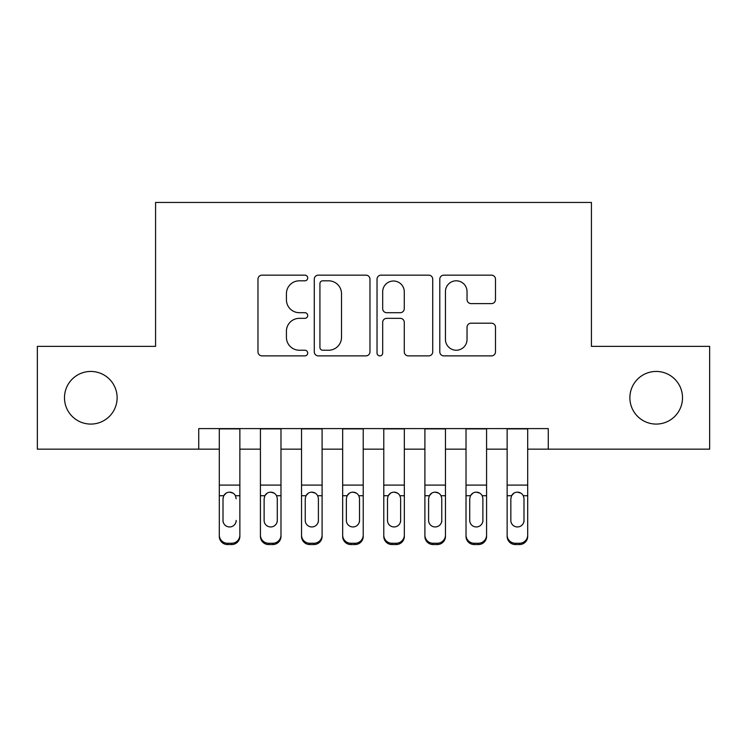 <?xml version="1.0" encoding="UTF-8"?>
<svg xmlns="http://www.w3.org/2000/svg" width="747" height="747" viewBox="0 0 747 747"><rect width="100%" height="100%" fill="white"/><g stroke="black" fill="none" stroke-linecap="round" stroke-linejoin="round"><path stroke-width="1.12" d="M307.708 277.987A2.829 2.829 0 0 0 304.888 275.157L262.001 275.157A4.034 4.034 0 0 0 257.967 279.201L257.967 351.846A4.034 4.034 0 0 0 262.001 355.88L304.888 355.88A2.829 2.829 0 0 0 307.708 353.06A2.829 2.829 0 0 0 304.888 350.231L299.332 350.231A12.914 12.914 0 0 1 286.418 337.317L286.418 331.266A12.914 12.914 0 0 1 299.332 318.343L304.888 318.343A2.829 2.829 0 0 0 307.708 315.523A2.829 2.829 0 0 0 304.888 312.694L299.332 312.694A12.914 12.914 0 0 1 286.418 299.78L286.418 293.73A12.914 12.914 0 0 1 299.332 280.807L304.888 280.807A2.829 2.829 0 0 0 307.708 277.987M629.88 397.759A26.313 26.313 0 0 0 656.193 424.081A26.313 26.313 0 0 0 682.515 397.759A26.313 26.313 0 0 0 656.193 371.446A26.313 26.313 0 0 0 629.88 397.759M64.485 397.759A26.313 26.313 0 0 0 90.807 424.081A26.313 26.313 0 0 0 117.12 397.759A26.313 26.313 0 0 0 90.807 371.446A26.313 26.313 0 0 0 64.485 397.759M491.451 303.618A4.034 4.034 0 0 0 495.494 299.575L495.494 279.201A4.034 4.034 0 0 0 491.451 275.157L443.83 275.157A4.034 4.034 0 0 0 439.796 279.201L439.796 351.846A4.034 4.034 0 0 0 443.83 355.88L491.451 355.88A4.034 4.034 0 0 0 495.494 351.846L495.494 327.223A4.034 4.034 0 0 0 491.451 323.19L471.077 323.19A4.034 4.034 0 0 0 467.034 327.223L467.034 339.437A10.794 10.794 0 0 1 456.24 350.231A10.794 10.794 0 0 1 445.445 339.437L445.445 291.61A10.794 10.794 0 0 1 456.24 280.807A10.794 10.794 0 0 1 467.034 291.61L467.034 299.575A4.034 4.034 0 0 0 471.077 303.618L491.451 303.618M198.739 449.162L37.35 449.162L37.35 346.365L155.572 346.365L155.572 202.446L591.428 202.446L591.428 346.365L709.65 346.365L709.65 449.162L548.261 449.162L548.261 428.601L198.739 428.601L198.739 449.162L219.301 449.162M369.97 279.201A4.034 4.034 0 0 0 365.937 275.157L318.306 275.157A4.034 4.034 0 0 0 314.272 279.201L314.272 351.846A4.034 4.034 0 0 0 318.306 355.88L365.937 355.88A4.034 4.034 0 0 0 369.97 351.846L369.97 279.201M381.063 275.157L428.694 275.157A4.034 4.034 0 0 1 432.728 279.201L432.728 351.846A4.034 4.034 0 0 1 428.694 355.88L408.31 355.88A4.034 4.034 0 0 1 404.276 351.846L404.276 322.387A4.034 4.034 0 0 0 400.243 318.343L386.722 318.343A4.034 4.034 0 0 0 382.679 322.387L382.679 353.06A2.829 2.829 0 0 1 379.859 355.88A2.829 2.829 0 0 1 377.03 353.06L377.03 279.201A4.034 4.034 0 0 1 381.063 275.157M239.862 449.162L260.423 449.162M280.984 449.162L301.545 449.162M322.097 449.162L342.658 449.162M363.219 449.162L383.781 449.162M404.342 449.162L424.903 449.162M445.455 449.162L466.016 449.162M486.577 449.162L507.138 449.162M527.699 449.162L548.261 449.162M322.741 280.807A2.829 2.829 0 0 0 319.921 283.636L319.921 347.411A2.829 2.829 0 0 0 322.741 350.231L328.596 350.231A12.914 12.914 0 0 0 341.51 337.317L341.51 293.73A12.914 12.914 0 0 0 328.596 280.807L322.741 280.807M404.276 291.806A10.794 10.794 0 0 0 393.482 281.012A10.794 10.794 0 0 0 382.679 291.806L382.679 308.66A4.034 4.034 0 0 0 386.722 312.694L400.243 312.694A4.034 4.034 0 0 0 404.276 308.66L404.276 291.806M219.301 428.601L219.301 535.104A8.226 8.161 -0 0 0 227.527 543.265L231.635 543.265A8.226 8.161 -0 0 0 239.862 535.104L239.862 536.393A8.226 8.161 180 0 1 231.635 544.554L231.635 543.265M239.862 497.026L239.862 536.393M236.164 521.714L236.164 520.426A6.583 6.527 180 0 1 229.581 526.952A6.583 6.527 180 0 0 236.164 520.426M223.008 521.714L223.008 520.426A6.583 6.527 180 0 0 229.581 526.952A6.583 6.527 180 0 1 223.008 520.426L223.008 498.258M226.154 493.123L223.736 495.737L223.008 498.763L223.736 495.737C225.006 493.45 226.957 492.254 229.581 492.152C232.205 492.254 234.156 493.44 235.436 495.737L236.164 498.763M233.017 493.123L229.581 492.152M239.862 428.601L239.862 535.104M227.527 543.265L227.527 544.554L231.635 544.554M227.527 544.554A8.226 8.161 180 0 1 219.301 536.393M280.984 497.026L280.984 536.393A8.226 8.161 180 0 1 272.758 544.554L272.758 543.265A8.226 8.161 -0 0 0 280.984 535.104L280.984 536.393M277.277 521.714L277.277 520.426A6.583 6.527 180 0 1 270.703 526.952A6.583 6.527 180 0 1 264.121 520.426L264.121 498.763L264.121 520.426A6.583 6.527 180 0 0 270.703 526.952M274.13 493.113L270.703 492.152C273.327 492.254 275.269 493.44 276.549 495.737L277.277 498.258M267.267 493.123L264.849 495.737L264.121 498.763L264.849 495.737C266.119 493.45 268.07 492.254 270.703 492.152M322.097 497.026L322.097 536.393A8.226 8.161 180 0 1 313.88 544.554L313.88 543.265A8.226 8.161 -0 0 0 322.097 535.104L322.097 536.393M318.399 521.714L318.399 520.426A6.583 6.527 180 0 1 311.816 526.952A6.583 6.527 180 0 1 305.243 520.426L305.243 498.763L305.243 520.426A6.583 6.527 180 0 0 311.816 526.952M315.243 493.113L311.816 492.152C314.44 492.254 316.392 493.44 317.671 495.737L318.399 498.258M308.39 493.123L305.971 495.737L305.243 498.763L305.971 495.737C307.241 493.45 309.193 492.254 311.816 492.152M363.219 497.026L363.219 536.393A8.226 8.161 180 0 1 354.993 544.554L354.993 543.265A8.226 8.161 -0 0 0 363.219 535.104L363.219 536.393M359.522 521.714L359.522 520.426A6.583 6.527 180 0 1 352.939 526.952A6.583 6.527 180 0 1 346.365 520.426L346.365 498.763L346.365 520.426A6.583 6.527 180 0 0 352.939 526.952M356.366 493.113L352.939 492.152C355.563 492.254 357.514 493.44 358.793 495.737L359.522 498.258M349.512 493.123L347.094 495.737L346.365 498.763L347.094 495.737C348.363 493.45 350.315 492.254 352.939 492.152M404.342 497.026L404.342 536.393A8.226 8.161 180 0 1 396.115 544.554L396.115 543.265A8.226 8.161 -0 0 0 404.342 535.104L404.342 536.393M400.635 521.714L400.635 520.426A6.583 6.527 180 0 1 394.061 526.952A6.583 6.527 180 0 1 387.478 520.426L387.478 498.763L387.478 520.426A6.583 6.527 180 0 0 394.061 526.952M397.488 493.113L394.061 492.152C396.685 492.254 398.627 493.44 399.906 495.737L400.635 498.258M390.625 493.123L388.207 495.737L387.478 498.763L388.207 495.737C389.476 493.45 391.428 492.254 394.061 492.152M280.984 428.601L280.984 535.104M268.649 543.265L268.649 544.554A8.226 8.161 180 0 1 260.423 536.393L260.423 535.104A8.226 8.161 -0 0 0 268.649 543.265L272.758 543.265M260.423 428.601L260.423 535.104M268.649 544.554L272.758 544.554M277.277 498.763L277.277 520.426M322.097 428.601L322.097 535.104M309.762 543.265L309.762 544.554A8.226 8.161 180 0 1 301.545 536.393L301.545 535.104A8.226 8.161 -0 0 0 309.762 543.265L313.88 543.265M301.545 428.601L301.545 535.104M309.762 544.554L313.88 544.554M318.399 498.763L318.399 520.426M363.219 428.601L363.219 535.104M350.885 543.265L350.885 544.554A8.226 8.161 180 0 1 342.658 536.393L342.658 535.104A8.226 8.161 -0 0 0 350.885 543.265L354.993 543.265M342.658 428.601L342.658 535.104M350.885 544.554L354.993 544.554M359.522 498.763L359.522 520.426M404.342 428.601L404.342 535.104M392.007 543.265L392.007 544.554A8.226 8.161 180 0 1 383.781 536.393L383.781 535.104A8.226 8.161 -0 0 0 392.007 543.265L396.115 543.265M383.781 428.601L383.781 535.104M392.007 544.554L396.115 544.554M400.635 498.763L400.635 520.426M445.455 497.026L445.455 536.393A8.226 8.161 180 0 1 437.238 544.554L437.238 543.265A8.226 8.161 -0 0 0 445.455 535.104L445.455 536.393M441.757 521.714L441.757 520.426A6.583 6.527 180 0 1 435.184 526.952A6.583 6.527 180 0 1 428.601 520.426L428.601 498.763L428.601 520.426A6.583 6.527 180 0 0 435.184 526.952M438.601 493.113L435.184 492.152C437.798 492.254 439.75 493.44 441.029 495.737L441.757 498.258M431.747 493.123L429.329 495.737L428.601 498.763L429.329 495.737C430.599 493.45 432.55 492.254 435.184 492.152M445.455 428.601L445.455 535.104M433.12 543.265L433.12 544.554A8.226 8.161 180 0 1 424.903 536.393L424.903 535.104A8.226 8.161 -0 0 0 433.12 543.265L437.238 543.265M424.903 428.601L424.903 535.104M433.12 544.554L437.238 544.554M441.757 498.763L441.757 520.426M486.577 497.026L486.577 536.393A8.226 8.161 180 0 1 478.351 544.554L478.351 543.265A8.226 8.161 -0 0 0 486.577 535.104L486.577 536.393M482.879 521.714L482.879 520.426A6.583 6.527 180 0 1 476.297 526.952A6.583 6.527 180 0 1 469.723 520.426L469.723 498.763L469.723 520.426A6.583 6.527 180 0 0 476.297 526.952M479.723 493.113L476.297 492.152C478.92 492.254 480.872 493.44 482.151 495.737L482.879 498.258M472.87 493.123L470.451 495.737L469.723 498.763L470.451 495.737C471.721 493.45 473.673 492.254 476.297 492.152M486.577 428.601L486.577 535.104M474.242 543.265L474.242 544.554A8.226 8.161 180 0 1 466.016 536.393L466.016 535.104A8.226 8.161 -0 0 0 474.242 543.265L478.351 543.265M466.016 428.601L466.016 535.104M474.242 544.554L478.351 544.554M482.879 498.763L482.879 520.426M527.699 497.026L527.699 536.393A8.226 8.161 180 0 1 519.473 544.554L519.473 543.265A8.226 8.161 -0 0 0 527.699 535.104L527.699 536.393M523.992 521.714L523.992 520.426A6.583 6.527 180 0 1 517.419 526.952A6.583 6.527 180 0 1 510.836 520.426L510.836 498.763L510.836 520.426A6.583 6.527 180 0 0 517.419 526.952M520.846 493.113L517.419 492.152C520.043 492.254 521.985 493.44 523.264 495.737L523.992 498.258M513.983 493.123L511.564 495.737L510.836 498.763L511.564 495.737C512.834 493.45 514.786 492.254 517.419 492.152M527.699 428.601L527.699 535.104M515.365 543.265L515.365 544.554A8.226 8.161 180 0 1 507.138 536.393L507.138 535.104A8.226 8.161 -0 0 0 515.365 543.265L519.473 543.265M507.138 428.601L507.138 535.104M515.365 544.554L519.473 544.554M523.992 498.763L523.992 520.426M235.436 495.737L239.862 495.737M219.301 495.737L223.736 495.737M219.301 485.102L239.862 485.102M219.301 428.89L239.862 428.89M276.549 495.737L280.984 495.737M260.423 495.737L264.849 495.737M260.423 485.102L280.984 485.102M260.423 428.89L280.984 428.89M317.671 495.737L322.097 495.737M301.545 495.737L305.971 495.737M301.545 485.102L322.097 485.102M301.545 428.89L322.097 428.89M358.793 495.737L363.219 495.737M342.658 495.737L347.094 495.737M342.658 485.102L363.219 485.102M342.658 428.89L363.219 428.89M399.906 495.737L404.342 495.737M383.781 495.737L388.207 495.737M383.781 485.102L404.342 485.102M383.781 428.89L404.342 428.89M441.029 495.737L445.455 495.737M424.903 495.737L429.329 495.737M424.903 485.102L445.455 485.102M424.903 428.89L445.455 428.89M482.151 495.737L486.577 495.737M466.016 495.737L470.451 495.737M466.016 485.102L486.577 485.102M466.016 428.89L486.577 428.89M523.264 495.737L527.699 495.737M507.138 495.737L511.564 495.737M507.138 485.102L527.699 485.102M507.138 428.89L527.699 428.89"/></g></svg>
